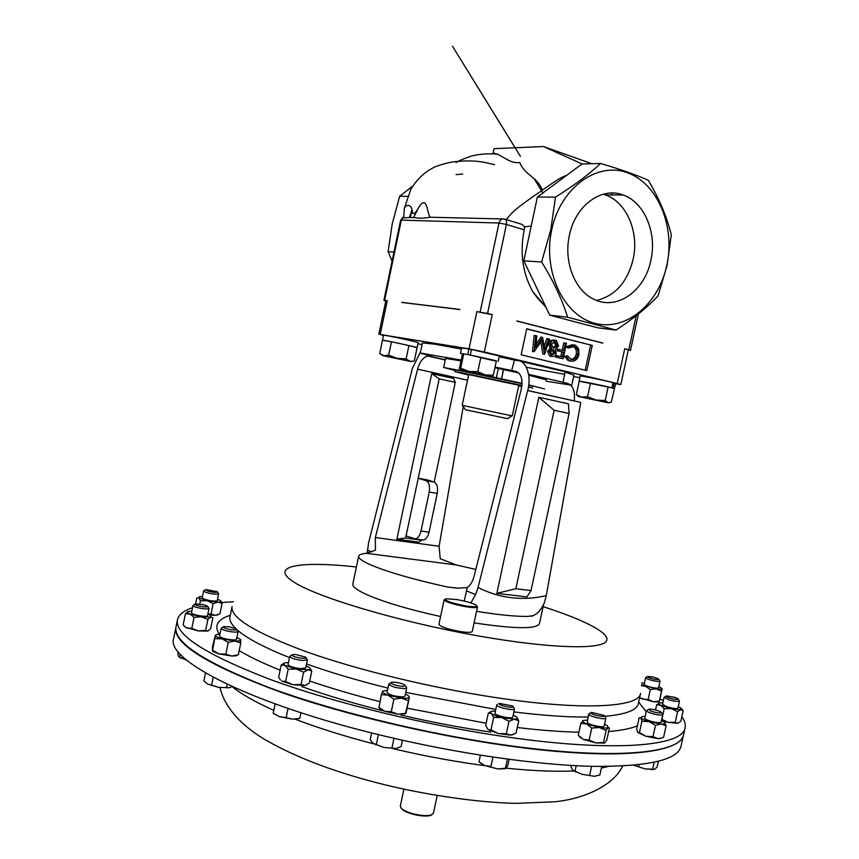 <?xml version="1.0" encoding="UTF-8"?>
<svg xmlns="http://www.w3.org/2000/svg" width="859" height="859" viewBox="0 0 859 859"><rect width="100%" height="100%" fill="white"/><g stroke="black" fill="none" stroke-linecap="round" stroke-linejoin="round"><path stroke-width="1.29" d="M650.843 260.46C657.221 233.111 644.551 202.219 623.086 194.993C601.504 186.414 575.229 205.623 569.399 235.334C563.364 261.823 574.961 290.911 594.17 299.383C616.902 310.797 644.873 290.954 650.843 260.46M596.533 300.392C615.076 295.958 627.274 282.3 633.115 259.407C639.386 232.467 626.726 202.048 605.391 194.939L603.168 194.231M456.795 599.561L445.885 598.734C443.974 600.462 450.417 602.825 465.224 605.831C474.458 607.238 478.162 607.045 476.316 605.251C472.718 603.19 466.212 601.3 456.795 599.561M476.96 606.121L477.486 606.926C476.82 607.925 472.74 607.828 465.256 606.637C452.682 604.21 445.638 601.923 444.135 599.786L444.941 599.271M477.486 606.926L472.246 631.505C471.548 632.643 467.446 632.643 459.962 631.494C447.378 629.099 440.366 626.726 438.917 624.375L444.135 599.786M465.288 409.679L507.626 418.677M466.534 406.264L512.254 415.896L518.793 385.229L468.692 374.578L462.196 405.255L466.534 406.264M468.584 375.05L454.862 371.625L461.519 372.677L521.95 385.433M528.435 386.969L532.623 388.161M532.988 386.486L528.693 385.24M522.079 383.672L461.884 370.97L455.216 369.95L454.862 371.625M392.08 261.19L388.096 251.687L392.219 223.963L399.639 196.324L412.878 185.931M551.693 229.879C560.369 187.971 596.801 161.417 627.253 172.702C657.844 183.375 675.464 226.593 666.799 265.377C658.574 304.311 625.76 331.617 594.836 323.295C563.794 315.597 542.544 271.637 551.693 229.879M671.319 234.883L667.056 265.528L658.091 295.829C647.428 307.318 633.394 318.743 616 330.081L567.616 317.229C562.14 299.566 553.475 281.151 541.632 262.006L550.802 229.675L555.472 197.119C573.715 185.748 588.759 174.538 600.581 163.489C619.93 169.148 635.853 174.742 648.352 180.283C659.24 198.762 666.895 216.962 671.319 234.883M467.5 380.193L417.581 369.145C419.75 361.607 423.176 357.237 427.846 356.034L432.549 356.689L420.298 353.049L461.154 360.071M420.298 353.049L422.424 342.913L434.622 344.18L461.38 349.055M475.822 569.431L456.183 564.943L366.482 553.314C361.65 553.711 359.041 554.667 358.665 556.17L352.824 584.013C352.34 586.514 356.56 589.854 365.494 594.052C382.48 601.687 407.51 609.171 440.581 616.526M474.082 622.882C514.745 628.981 536.531 629.25 539.452 623.688L543.607 604.392M476.552 611.329C498.381 614.851 515.346 616.558 527.458 616.429L531.238 615.924M464.204 601.085L467.242 587.631L457.911 588.157L447.689 587.041L456.956 588.136M358.665 556.17C358.246 558.318 362.541 561.346 371.55 565.233C388.848 572.416 414.231 579.685 447.689 587.041M490.918 732.104C461.498 727.831 431.508 722.161 400.949 715.096M383.125 710.801C353.081 703.253 325.99 695.189 301.82 686.599M681.842 716.696C684.72 720.647 685.804 724.32 685.106 727.713C683.259 746.031 615.119 752.667 506.585 736.936C425.57 725.34 332.25 702.394 268.792 678.932C205.118 654.268 174.678 634.554 177.448 619.811C178.661 614.711 183.676 610.685 192.523 607.732M221.719 602.503L233.347 601.794M177.448 619.811L176.031 626.759C173.174 641.877 203.551 661.913 267.149 686.846C330.543 710.543 423.82 733.554 504.845 745.011C613.39 760.559 681.627 753.407 683.581 734.638L685.106 727.713M460.467 353.371L469.143 354.821L460.467 353.371L461.616 347.938L468.928 348.979L467.768 354.477M469.143 354.821L496.287 361.252M471.516 355.293L496.395 360.78L493.324 375.222L485.281 374.932L477.797 371.7L468.917 371.432L460.703 368.221L459.748 369.735L459.404 368.328L462.421 354.048M470.27 354.96L471.441 349.452L499.304 355.97L498.156 361.403M471.398 349.624L468.928 348.979M660.066 698.732L663.341 700.794M563.042 382.502L571.761 385.251L546.184 381.213M516.356 371.485L495.052 367.061M518.825 372.935L498.327 368.5M528.757 375.2L546.464 379.925M473.728 373.031L443.663 367.48L445.563 358.482L460.982 360.855M494.913 367.716L498.338 368.447L496.362 377.767L486.495 375.684M434.182 482.082L455.27 382.362L453.584 378.475L431.733 373.644L396.879 539.141L418.988 542.201L421.973 539.871M396.879 539.141L405.631 538.002L421.887 540.268M431.733 373.644L439.196 378.84L418.226 478.259L426.021 480.686L434.02 482.028C437.102 483.606 438.176 487.386 437.252 493.388L429.049 532.193C427.922 536.735 426.032 539.355 423.38 540.075L421.78 539.924M437.252 493.388L429.221 492.067L420.996 531.034C419.868 535.597 417.979 538.228 415.337 538.947L406.071 535.898L405.631 538.002M406.071 535.898L418.226 478.259L426.193 479.601L434.02 482.028M455.27 382.362L439.196 378.84M429.221 492.067C430.155 486.054 429.081 482.253 426.021 480.686M519.588 361.016L568.991 372.72L565.029 372.054L563.074 382.298M466.394 590.82L475.585 594.6L478.023 587.481L527.673 390.566L580.77 402.399L546.281 595.652L544.402 602.599C541.546 609.321 537.734 613.702 532.977 615.731L531.152 616.3M527.684 390.534L574.209 400.906C575.251 391.21 572.942 385.326 567.251 383.264L528.629 374.32M527.673 390.566C531.764 377.176 526.503 360.844 518.321 360.716L514.444 360.071L511.653 370.626M515.765 371.346C521.241 373.386 523.077 379.302 521.284 389.106L474.082 576.335C472.675 581.554 470.388 585.323 467.242 587.631M531.023 590.584L526.889 596.919L496.856 593.376L538.829 397.277L568.4 403.805L569.109 413.501L554.13 410.269L515.829 588.737L531.023 590.584L569.109 413.501M478.023 587.481C499.68 598.401 522.433 601.117 546.281 595.652M470.893 602.943L475.585 594.6M417.581 369.145L375.351 537.519L439.11 546.292L440.227 558.737L456.183 564.943M463.259 406.511L439.11 546.292M420.545 351.857L412.384 368.339L368.5 543.35L367.212 553.228M366.482 553.314L375.415 550.211L375.351 537.519M371.679 551.875L367.319 550.082M499.133 356.764L514.444 360.071M565.029 372.054L573.941 375.115L571.761 385.251M564.599 374.299L526.406 367.287M496.856 593.376L515.829 588.737M538.829 397.277L554.13 410.269M592.259 345.425L526.717 328.761L521.155 354.821L586.837 370.605L592.259 345.425L526.674 328.954M602.782 343.128L516.796 321.03L602.782 343.128M516.817 320.944L602.793 343.042M615.613 383.78L620.821 384.553L617.202 383.533L484.326 351.997L469.014 348.84L380.204 334.495L383.404 335.611M573.619 376.575L579.728 377.627M417.979 343.697L422.059 344.652M459.898 309.551L401.776 302.443M382.48 340.314L383.479 335.268C382.695 334.387 419.278 342.247 418.183 342.72L414.296 360.898L411.848 361.403L409.958 361.231L406.135 358.869L397.116 358.353L388.665 355.132L383.898 355.658L379.732 353.5L382.491 340.271L391.457 341.775L388.665 355.132M612.961 382.727L615.667 383.511L611.307 402.141L608.559 402.807L605.198 400.53L596.071 400.026L587.524 396.751L581.607 397.062L576.335 394.646L578.418 396.525M579.213 381.267L580.072 376.027C579.256 375.297 604.607 380.387 612.982 382.631L611.866 387.785L610.073 387.441L614.217 388.644M568.271 360.501L568.486 359.921M544.638 354.252L542.104 340.175L534.094 351.685L535.78 335.622L536.896 335.912L535.683 347.466L542.577 337.34L544.907 349.753L548.482 338.822L549.588 339.101L544.638 354.252L542.856 353.962L540.837 342.043M534.255 351.728L532.473 351.438L534.158 335.397L535.78 335.622M536.016 344.362L540.945 337.115L542.577 337.34M544.327 346.317L546.85 338.596L548.482 338.822M550.823 356.27L549.502 355.905L547.623 351.31L550.061 348.507L548.568 343.793L550.189 340.808L553.797 339.928M565.394 343.085L566.478 343.364L563.171 358.772L555.623 357.076L555.966 355.486L562.42 356.925L563.44 352.179L556.976 350.74L557.319 349.162L563.772 350.601L565.394 343.085L563.751 342.848L562.173 350.204M560.82 356.528L561.797 351.932M570.226 360.952L567.745 360.243L564.61 356.302L567.402 355.862L571.224 359.492C574.488 359.975 576.722 358.246 577.914 354.295L576.271 354.048C576.819 350.59 575.874 348.131 573.425 346.671L572.609 346.338M570.806 359.363C573.554 359.126 575.38 357.355 576.271 354.048M577.914 354.295C578.472 350.826 577.516 348.367 575.068 346.907L573.941 346.488L569.087 347.97L567.445 347.734L566.704 346.574L572.62 344.674M585.204 370.208L590.595 345.2M628.262 350.171L630.506 350.386L624.815 348.786L628.316 349.967L620.821 384.553M624.815 348.786L630.463 350.332M505.307 219.27L522.014 224.392L524.645 226.84L524.226 229.858L506.413 224.446L487.558 313.428L492.25 314.63L476.96 311.634L492.121 314.695M476.96 311.634L487.536 313.514M378.798 334.355L385.841 300.65L387.205 300.671L383.909 300.339L385.777 300.961M384.585 300.349L387.205 300.671M569.087 347.97L568.347 346.821L574.263 344.91L575.68 345.425L578.622 348.829L578.966 354.66C577.516 359.513 574.8 361.65 570.816 361.048L569.173 360.791M570.816 361.048L569.377 360.512L566.253 356.549L564.61 356.302M568.347 346.821L566.704 346.574M573.941 346.488L572.91 346.338M566.253 356.549L567.402 355.862M563.44 352.179L556.976 350.74M558.618 350.987L558.951 349.398M563.171 358.772L555.623 357.076M557.255 357.333L557.598 355.744M552.273 354.864L555.215 353.049L553.293 349.881L550.34 351.889L552.273 354.864M549.255 351.556L551.693 348.743L550.2 344.029L551.822 341.044L555.429 340.153L556.449 340.529L558.533 345.973L555.225 349.624L556.299 353.339C555.429 355.776 553.958 356.807 551.865 356.431L549.255 351.556L547.623 351.31M553.604 348.292L557.459 345.651L555.075 341.742L551.306 344.276L553.604 348.292M551.693 348.743L550.061 348.507M551.865 356.431L550.243 356.184M551.822 341.044L550.189 340.808M550.2 344.029L548.568 343.793M551.682 354.66L553.583 352.802L552.262 349.881M555.215 353.049L553.583 352.802M553.11 348.12L555.816 345.415L553.905 341.657M557.459 345.651L555.816 345.415M555.075 341.742L554.313 341.635M534.094 351.685L532.473 351.438M544.477 354.219L542.856 353.962M550.329 356.195L550.297 355.529M463.763 353.758L460.703 368.221M480.89 357.151L477.797 371.7M492.207 376.661L493.324 375.222M482.855 374.953L459.748 369.735L485.281 374.932L492.143 376.671L482.855 374.953M391.457 341.775L408.927 345.533L406.135 358.869M408.927 345.533L417.066 347.712M382.201 355.368L411.3 361.585L383.662 355.862L381.621 354.831M382.427 340.271C381.632 339.466 418.215 347.315 417.141 347.712M521.8 386.561L518.643 385.949M521.563 386.26L518.696 385.702M576.335 394.646L579.245 381.117L590.477 383.082L608.151 386.883L605.198 400.53M590.477 383.082L587.524 396.751M608.151 386.883L610.073 387.441M608.462 402.85L578.676 396.557L608.559 402.807M610.921 387.688L614.561 388.633M578.977 381.138L611.866 387.785M614.271 382.985L613.165 388.128M542.405 190.15C537.068 176.664 524.473 174.914 519.792 162.534C509.054 163.951 502.064 154.341 493.12 153.085L494.043 148.671L543.479 146.535L582.134 163.962M611.221 194.961L612.51 193.05M543.479 146.535L591.851 163.715M524.226 229.858C519.706 252.557 522.54 273.13 532.741 291.588L546.099 307.554M429.972 217.23C426.676 210.541 427.03 195.873 419.289 206.375C416.078 212.538 413.802 214.75 412.46 213C412.384 204.99 407.069 203.25 404.417 208.05L403.633 217.896C407.585 217.875 412.599 216.919 416.089 217.832C419.75 218.465 424.367 218.261 429.972 217.23L502.494 218.948M462.69 174.055L456.065 174.56M600.581 163.489L582.037 163.962L537.38 197.033L523.818 260.814L549.717 315.135L597.746 327.827L616 330.081M407.531 196.357L399.639 196.324M393.98 252.084L388.096 251.687M537.38 197.033L555.472 197.119M523.818 260.814L541.632 262.006M549.717 315.135L567.616 317.229M443.663 367.48L455.098 370.497M503.546 369.563L501.559 378.883L503.299 369.574M544.542 388.923L528.736 384.896M522.089 383.382L501.559 378.883M501.323 378.873L496.362 377.767M432.002 814.708L430.359 815.502C426.493 816.458 421.114 816.136 414.199 814.547C408.648 813.129 404.643 811.433 402.195 809.425L401.013 808.029M403.902 789.185L400.294 806.129L401.722 808.738C404.278 810.81 408.444 812.593 414.242 814.064C421.436 815.728 427.052 816.05 431.068 815.062L433.43 813.269L437.21 795.574M683.539 734.81L683.506 734.993C680.457 750.809 632.557 758.69 548.922 750.712C465.514 742.767 355.057 718.543 279.454 691.731C207.126 664.887 172.627 643.348 175.955 627.102L175.998 626.93M513.177 706.689L514.466 709.04C513.274 711.08 495.804 706.957 496.77 704.863L497.243 704.434M512.769 716.9L512.683 717.308C511.481 719.413 494.022 715.268 494.988 713.12L496.77 704.863M513.091 706.85C512.018 708.557 497.125 704.842 499.004 703.338L512.737 706.012L513.091 706.85M207.76 606.551L209.027 608.397C207.824 609.289 204.174 609.085 198.075 607.775C194.735 606.916 193.039 606.153 192.985 605.477L194.896 604.199M209.027 608.397L207.524 615.71C206.321 616.633 202.66 616.44 196.561 615.13C193.232 614.271 191.536 613.487 191.482 612.8L192.985 605.477M198.977 606.046C195.476 605.101 194.263 604.392 195.358 603.909L203.669 604.725L207.459 606.11C207.921 607.292 205.086 607.27 198.977 606.046M658.928 679.362L660.056 681.133C659.444 681.735 656.899 681.541 652.432 680.532C648.148 679.426 645.882 678.481 645.635 677.697L647.375 676.613M660.056 681.133L658.585 687.791C657.973 688.413 655.428 688.22 650.961 687.221C646.687 686.105 644.422 685.149 644.175 684.344L645.635 677.697M653.474 677.096L658.713 679.018C659.24 679.888 657.285 679.845 652.819 678.889C648.556 677.751 646.859 676.924 647.718 676.409L653.474 677.096M405.308 685.707L406.715 687.855L405.029 688.553C396.869 688.209 391.446 686.738 388.762 684.118L390.92 682.712M406.715 687.855L404.954 696.177L403.258 696.907C395.086 696.606 389.664 695.114 387.001 692.44L388.762 684.118M403.955 686.266C399.306 686.846 387.624 683.055 391.607 682.261L392.305 682.153C397.169 682.207 401.357 683.163 404.857 685.02L403.955 686.266M678.288 699.172L679.48 701.062C678.191 701.846 674.54 701.384 668.517 699.677L664.104 697.325L665.961 696.187M679.48 701.062L677.923 708.149C676.624 708.965 672.962 708.514 666.96 706.785L662.547 704.401L664.104 697.325M674.712 697.304L678.019 698.754C678.32 699.913 675.485 699.677 669.505 698.066C666.423 697.025 665.381 696.305 666.369 695.93L674.712 697.304M217.456 592.044L218.637 593.784C216.618 594.621 212.388 594.16 205.945 592.388L203.626 591.013L205.419 589.822M218.637 593.784L217.23 600.645C215.201 601.515 210.97 601.064 204.539 599.281L202.219 597.875L203.626 591.013M207.287 590.928L205.795 589.575L217.209 591.69C216.94 592.817 213.633 592.56 207.287 590.928M236.805 629.475L238.147 631.451C237.546 632.278 234.829 632.321 229.997 631.59C224.5 630.538 221.558 629.443 221.15 628.316L223.19 626.963M238.147 631.451L236.547 639.214C235.935 640.073 233.218 640.138 228.387 639.407C222.889 638.355 219.947 637.26 219.55 636.1L221.15 628.316M230.266 629.583C224.65 628.434 222.47 627.435 223.737 626.598L229.74 626.877L236.44 628.949C237.363 630.076 235.312 630.291 230.266 629.583M605.509 717.405L605.896 718.092C605.96 720.025 591.25 717.05 589.006 714.677L588.651 714.012L590.734 712.712M605.896 718.092L604.145 726.08C604.21 728.056 589.499 725.082 587.266 722.655L588.651 714.012M604.242 715.44C607.227 717.834 593.268 715.526 591.024 713.249L591.336 712.336L604.242 715.44M306.008 657.747L307.404 659.83L302.669 660.496C295.249 659.562 290.933 658.209 289.73 656.416L291.845 655.009M307.404 659.83L305.707 667.969L300.961 668.678C293.542 667.765 289.225 666.391 288.033 664.565L289.73 656.416M302.218 658.284C294.658 657.178 291.416 655.943 292.489 654.59L295.679 654.494L305.589 657.124C306.631 658.08 305.503 658.466 302.218 658.284M661.505 712.669L662.772 714.677C660.26 715.622 655.481 714.828 648.448 712.294L646.398 710.704L648.373 709.48M662.772 714.677L661.119 722.236C658.585 723.224 653.817 722.43 646.795 719.863L644.744 718.242L646.398 710.704M659.809 711.392L661.172 712.154C660.85 713.614 657.135 713.142 650.027 710.758L648.878 709.169C651.852 709.008 655.503 709.738 659.809 711.392M175.955 627.102L173.679 638.28C165.003 659.733 251.558 704.563 384.317 736.045C459.415 754.03 538.69 765.24 593.73 766.368C648.899 766.625 677.998 759.871 681.047 746.127L683.506 734.993M658.338 761.342L657.06 767.151L654.612 769.256L645.399 768.966L633.717 765.262L645.399 768.966L654.086 769.439M639.032 764.735L638.634 766.539M654.139 762.33L652.625 769.213M300.983 712.755L299.812 718.349L292.736 719.176L299.115 718.521M288.033 708.45L286.111 717.662L292.736 719.176L279.4 716.642L273.205 713.292L275.159 703.929M273.838 713.743L279.4 716.642L286.111 717.662M573.017 770.308L582.058 774.346L594.514 776.289L582.058 774.346L574.725 771.071L572.695 769.986L570.891 766.625L571.149 765.444M601.729 766.464L599.872 774.968L594.514 776.289M576.185 765.723L575.015 771.092M591.583 766.314L589.628 775.312M213.247 677.268L211.636 685.095L218.83 687.404L229.686 687.651L218.83 687.404L207.534 684.086L203.916 680.876L205.548 672.984M211.636 685.095L207.534 684.086M232.059 686.524L229.686 687.651M227.141 684.236L226.475 687.479M396.257 748.457L383.855 747.437L372.999 743.26L383.855 747.437L396.257 748.457L401.089 746.546L402.431 740.243M372.999 743.26L370.229 739.653L371.646 732.931M393.948 738.311L391.897 747.985M378.411 734.606L376.317 744.506M181.056 658.262L179.842 657.264L186.51 660.013L178.994 657.081M179.842 657.264L178.554 656.587L177.834 653.903L178.275 651.777M180.326 654.193L179.714 657.189M480.503 763.06L484.648 765.541L497.887 768.945L484.648 765.541L478.989 761.826L480.406 755.19M505.543 768.676L497.887 768.945L506.37 768.107L507.841 765.251L509.119 759.367M507.433 759.141L505.393 768.612M492.959 757.112L490.854 766.894M661.945 737.913L663.599 737.226L666.09 725.919L661.162 723.997L649.05 721.635L655.481 725.318L652.98 736.7L645.839 736.249L637.711 732.394L639.44 732.555L645.839 736.249L657.951 738.59L652.98 736.7M655.481 725.318L661.162 723.997C664.512 724.137 665.768 723.665 664.93 722.569L661.494 720.529M645.109 716.546L641.963 716.578L640.889 717.888C641.952 719.037 644.669 720.282 649.05 721.635L641.931 721.227L639.44 732.555M660.603 738.504L657.951 738.59L661.462 738.074M641.931 721.227L640.889 717.888L639.16 717.802L636.702 729.033L637.711 732.394M666.09 725.919L665.027 722.677M306.427 684.988L304.805 685.525L292.983 684.752L281.773 681.101L285.628 681.509L288.184 669.236L285.038 665.381C283.062 664.125 283.137 663.266 285.263 662.783L288.441 662.568M283.942 663.277L281.204 665.038L285.038 665.381L296.269 668.978L308.091 669.837C310.443 669.419 310.733 668.592 308.961 667.357L306.126 665.972M281.204 665.038L278.681 677.203L280.539 680.038M285.628 681.509L292.983 684.752L301.058 684.483L305.063 685.482L309.251 683.088L311.785 670.954L309.981 668.291M288.184 669.236L296.269 668.978L303.614 672.221L301.058 684.483M303.614 672.221L308.091 669.837L311.785 670.954M604.586 743.003L595.963 742.96L603.533 742.401L606.143 730.408L599.335 727.509L586.654 723.987L591.754 728.056L589.134 740.082L583.304 739.395L579.288 736.453M591.754 728.056L599.335 727.509C603.984 728.239 606.926 728.239 608.151 727.519L607.388 725.672L604.564 724.158M587.331 720.067L582.971 720.54C581.983 721.313 583.218 722.462 586.654 723.987L580.845 723.375L578.257 735.304L583.304 739.395L595.963 742.96L589.134 740.082M578.794 735.927L578.257 735.304M583.1 720.465L580.845 723.375M603.533 742.401L604.8 742.874L606.808 739.932L609.396 728.056L608.151 727.519L606.143 730.408M237.696 654.891L236.161 655.814L231.79 656.04L218.959 653.914L213.3 651.648L212.538 650.725L215.298 635.499L216.726 634.511L219.925 634.286M212.538 650.725L212.366 647.235L215.298 635.499C215.598 636.519 217.853 637.636 222.062 638.86L234.883 641.007C238.877 641.168 240.831 640.76 240.767 639.794L236.923 637.41M213.3 651.648L212.356 650.811M212.764 650.381L218.959 653.914L225.853 654.107L231.79 656.04L237.739 654.869M215.169 638.688L222.062 638.86L228.279 642.382L225.853 654.107M228.279 642.382L234.883 641.007L240.767 642.983L238.362 654.622M240.767 642.983L240.627 639.493M195.594 603.856L196.797 597.939L198.901 597.885L199.428 596.64L202.509 596.479M199.75 603.984L200.405 600.785L198.901 597.885L207.073 600.709L217.928 602.073C220.731 602.009 221.579 601.525 220.495 600.613L217.52 599.238M218.218 614.604L215.212 615.302L209.854 614.937M200.405 600.785L207.073 600.709L213.139 603.587L217.928 602.073L222.073 603.501L219.968 613.745L215.212 615.302L211.024 613.906L208.254 614.271M222.073 603.501L220.849 600.956M213.139 603.587L211.024 613.906M677.708 723.31L680.833 721.281L683.163 710.704L680.725 709.652L671.233 708.643L677.59 711.639L675.238 722.301L668.216 722.355L661.505 720.465M677.59 711.639L680.725 709.652L681.037 708.095L678.256 706.646M662.869 702.909L659.776 702.92C658.101 703.253 658.423 704.026 660.743 705.25L671.233 708.643L664.211 708.696L661.87 719.348L668.216 722.355L677.611 723.321L675.238 722.301M658.971 703.177L656.63 704.863L655.514 709.974M656.63 704.863L660.743 705.25L664.211 708.696M683.163 710.704L681.767 708.922M405.695 713.604L398.061 714.226L384.574 711.231L391.264 711.757L393.916 699.194L387.978 695.124C383.962 693.621 382.169 692.365 382.599 691.334L381.31 694.641L379.077 707.526M381.31 694.641L387.978 695.124L401.475 698.109C406.071 698.528 408.712 698.249 409.378 697.272L408.197 695.511L405.394 694.083M387.441 690.346L382.889 691.033M380.473 709.276L379.238 707.687L384.574 711.231L380.473 709.276L379.13 707.591M379.238 707.687L378.669 707.129M391.264 711.757L398.061 714.226L405.985 713.249L409.378 697.272L405.588 713.11M393.916 699.194L401.475 698.109L408.229 700.611M659.293 701.61L658.434 701.964L659.368 701.47L662.182 688.682C661.838 689.305 659.862 689.38 656.265 688.886L661.559 691.13L659.358 701.116L653.441 701.749L639.601 697.852M661.559 691.13L662.182 688.682L658.874 686.459M644.465 683.023L641.63 682.991M641.619 684.612L656.265 688.886L650.338 689.509L648.137 699.527L653.441 701.749L658.434 701.964M639.676 697.519L642.596 699.097L648.137 699.527M641.587 685.707L645.41 686.255L650.338 689.509M185.104 626.845L187.144 628.144L191.804 628.38L198.408 630.946L205.645 630.366L207.835 631.097L198.408 630.946L185.469 627.285L183.171 624.761L185.415 613.798L190.043 614.002C187.348 612.843 186.779 612.005 188.336 611.49L191.815 611.211M191.804 628.38L194.059 617.353L190.043 614.002L201.317 616.794L210.723 617.03L210.702 615.409L207.857 614.121M185.469 627.285L184.599 626.372M194.059 617.353L201.317 616.794L207.899 619.371L210.723 617.03L212.882 617.814L210.648 628.702L207.835 631.097M185.415 613.798L187.788 611.705M207.899 619.371L205.645 630.366M513.467 734.477L510.847 735.154L498.284 733.565L506.338 733.726L509.022 721.27L501.72 717.555C496.727 716.266 493.281 714.892 491.369 713.453L493.667 717.415L491.004 729.849L488.395 729.688M493.667 717.415L501.72 717.555L514.283 719.208C517.311 718.962 517.998 718.145 516.323 716.75L513.231 715.053M495.439 711.059L492.293 711.198C490.339 711.563 490.027 712.315 491.369 713.453L488.331 713.067L485.689 725.372L487.955 729.366M491.004 729.849L498.284 733.565L488.438 729.742M490.79 711.757L488.331 713.067M506.338 733.726L510.847 735.154L516.087 733.049L518.739 720.69L517.021 717.437M509.022 721.27L514.283 719.208L518.739 720.69M235.731 628.541C231.178 624.053 229.267 620.123 229.987 616.762L232.08 606.604C230.319 617.696 255.069 632.739 306.319 651.745C357.151 669.827 430.821 687.78 495.332 697.529C582.574 710.876 639.236 707.344 640.567 693.428L638.355 703.564C637.024 710.178 625.846 714.43 604.811 716.32M587.996 717.029C567.767 717.233 543.071 715.536 513.907 711.918M495.783 709.459L405.759 692.386M638.677 702.093L646.161 711.746M637.41 725.758C631.054 728.55 621.465 730.461 608.644 731.514M578.934 732.19C560.97 731.825 540.418 730.268 517.279 727.519M387.914 688.102C357.548 680.5 330.425 672.457 306.545 663.964M289.483 657.575C263.584 647.246 246.061 637.936 236.934 629.668M543.124 606.658C585.57 620.284 612.564 634.253 605.96 641.737C599.357 649.179 555.021 648.534 491.842 638.216C410.967 625.105 320.106 598.841 294.39 582.402C267.804 565.802 300.049 560.744 356.399 566.972M486.14 723.257L407.467 708.245M379.839 701.61C354.348 695.124 330.962 688.263 309.68 681.037M280.141 670.17C263.155 663.341 249.507 656.834 239.189 650.628M219.303 634.286C213.88 625.631 217.542 619.307 230.298 615.291M429.071 356.077L445.295 359.792M420.996 531.034L429.049 532.193M617.202 383.533L624.74 348.679M492.25 314.63L484.326 351.997M469.014 348.84L476.906 311.538M387.28 300.596L380.204 334.495M636.165 315.758L628.799 349.806M480.149 312.032L498.993 223.029L506.413 224.446C506.907 221.192 506.252 219.378 504.437 219.002C501.753 218.53 499.938 219.872 498.993 223.029L400.648 220.097L383.919 300.253L384.607 300.263L401.357 219.979L403.687 216.651M401.787 302.368L459.909 309.465M524.645 226.84L531.216 226.014M392.874 748.629C426.44 756.532 459.136 762.459 490.951 766.432M506.316 768.182C532.526 770.834 555.064 771.769 573.919 770.974M601.386 768.053L608.29 766.453M232.016 686.556C241.143 694.029 255.08 701.964 273.817 710.361M295.195 719.187C318.335 728.056 344.62 736.324 374.052 743.969M605.391 194.939L623.086 194.993M507.551 418.72L511.921 415.853M527.458 616.429L532.977 615.731M427.846 356.034L445.241 360.018M415.337 538.947L423.38 540.075M567.745 360.243L569.377 360.512M573.425 346.671L575.068 346.907M549.502 355.905L551.134 356.163M552.337 349.86L553.819 350.085M554.216 341.796L555.848 342.032M491.681 376.467L492.819 376.07M411.3 361.585L411.848 361.403M578.676 396.557L577.388 395.355M403.698 216.565L400.648 220.097M638.387 313.997L630.506 350.386M419.052 206.751L413.523 217.821M411.826 210.036L409.571 217.187M411.966 210.766L410.162 217.166M545.293 305.858C541.438 302.851 537.251 298.094 532.741 291.588M542.888 192.953L534.556 179.413M515.046 147.769L452.532 46.289L520.447 156.424M404.417 208.05L410.86 189.281C416.948 179.059 425.141 171.51 435.416 166.635C445.187 163.231 452.693 161.513 457.954 161.449M459.028 161.352C479.161 159.581 489.007 163.747 494.655 164.703M456.032 162.566C458.523 161.234 457.138 161.342 467.79 157.294C475.703 154.341 485.764 153.289 497.952 154.115M506.327 219.582C513.059 210.927 517.913 207.341 533.718 196.142C549.642 185.415 557.953 178.285 566.682 175.333M465.331 409.743L462.518 405.351M430.359 815.502L431.068 815.062M622.668 766.035C613.637 785.523 583.572 799.171 554.302 801.791L516.098 803.38C480.31 802.617 430.542 795.874 385.154 784.858C336.846 772.95 297.107 758.046 265.925 740.147C239.886 725.007 223.941 705.636 220.022 687.576M651.562 769.675L652.829 769.31M575.691 771.973L574.725 771.071M227.12 688.005L227.71 687.791M376.102 745.011L375.415 744.388M603.426 743.346L604.049 743.024M580.437 737.849L579.696 736.861M236.161 655.814L238.093 654.741M217.23 615.098L217.896 614.733M404.106 714.183L405.609 713.367M514.562 708.858L512.78 717.125M402.195 809.425L401.722 808.738"/></g></svg>
